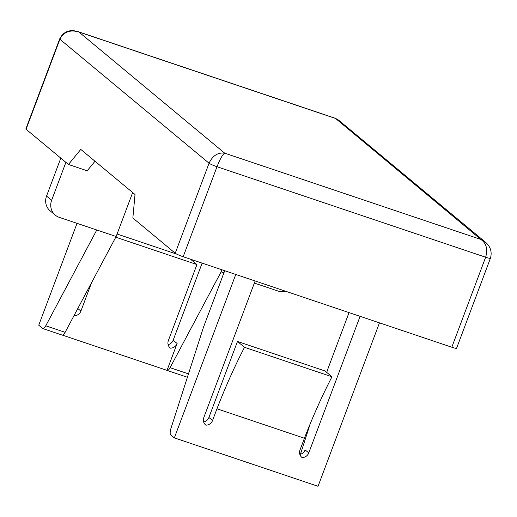<?xml version="1.0" encoding="UTF-8"?>
<svg xmlns="http://www.w3.org/2000/svg" width="517" height="517" viewBox="0 0 517 517"><rect width="100%" height="100%" fill="white"/><g stroke="black" fill="none" stroke-linecap="round" stroke-linejoin="round"><path stroke-width="0.78" d="M95.005 161.239L87.186 170.791L68.444 164.477L26.07 129.263A6.908 0.756 -159.4 0 1 25.85 128.933L59.681 38.93C62.673 32.914 67.423 30.173 73.931 30.71L78.927 32.015L224.695 153.161C222.659 154.409 220.1 158.932 217.004 166.726L183.173 256.736A6.908 0.756 -159.4 0 1 175.231 253.22L132.856 218.006L135.021 194.495L80.781 149.419L68.444 164.477M65.892 162.351L51.629 200.299A13.817 13.099 129.7 0 0 55.287 215.137A13.817 13.099 129.7 0 0 59.287 217.366L96.776 229.994L45.761 325.8A6.908 2.068 108.6 0 1 42.905 328.599A6.908 2.068 108.6 0 1 42.698 328.476L38.743 325.199L77.033 223.338M132.669 192.544L116.144 236.515L96.776 229.994M223.932 272.821L221.102 271.871L221.89 269.777M285.578 291.226A13.817 13.099 129.7 0 1 277.952 291.019L254.351 283.07M62.059 335.003A6.908 2.068 -71.4 0 0 62.273 335.119A6.908 2.068 -71.4 0 0 65.123 332.321L116.144 236.515M168.128 344.69A6.908 6.547 129.7 0 0 173.163 340.218L202.141 263.121M221.102 271.871L170.087 367.677A6.908 2.068 108.6 0 1 167.23 370.476A6.908 2.068 108.6 0 1 167.017 370.359L177.118 343.501A6.908 6.547 -50.3 0 1 170.436 348.161A6.908 6.547 -50.3 0 1 170.196 347.973A6.908 6.547 -50.3 0 1 168.368 340.554L196.938 264.549L115.769 237.206M187.574 376.712A6.908 2.068 108.6 0 1 186.598 377.003L167.23 370.476M55.287 215.137L50.207 210.91A13.817 13.099 -50.3 0 1 46.543 196.072L60.806 158.131M175.231 253.22L209.062 163.217C212.661 155.643 217.87 152.289 224.695 153.161L480.842 239.442C486.342 243.229 487.945 249.155 485.644 257.22A6.908 0.756 -159.4 0 0 490.42 258.242L456.589 348.245A6.908 0.756 -159.4 0 1 451.813 347.224L183.173 256.736M167.017 370.359L62.512 335.152M176.73 254.118L117.081 234.02M190.502 259.204L196.938 264.549M77.802 308.513L80.904 311.092L91.638 282.534M80.904 311.092A6.908 6.547 -50.3 0 1 74.222 315.751A6.908 6.547 -50.3 0 1 74.028 315.603L74.222 315.751M169.97 347.773L170.436 348.161M244.509 347.314L237.477 341.466L324.941 370.928L331.979 376.77L244.509 347.314A217.799 65.239 -71.4 0 0 216.959 408.785L212.552 420.502A6.908 6.547 -50.3 0 1 205.876 425.161A6.908 6.547 -50.3 0 1 205.637 424.974A6.908 6.547 -50.3 0 1 203.808 417.555L255.139 280.977M203.653 421.995A6.908 6.547 129.7 0 0 208.907 417.471L212.552 420.502M237.477 341.466L208.907 417.471M299.866 454.404A6.908 6.547 129.7 0 0 305.12 449.88L308.765 452.911A6.908 6.547 -50.3 0 1 302.083 457.571A6.908 6.547 -50.3 0 1 301.85 457.383A6.908 6.547 -50.3 0 1 300.015 449.964L304.423 438.248L216.959 408.785M331.979 376.77A217.799 65.239 -71.4 0 0 304.423 438.248M301.618 457.183L302.083 457.571M205.411 424.774L205.876 425.161M308.765 452.911L360.097 316.333M326.744 372.427L327.158 371.135A27.64 8.278 -71.4 0 1 328.618 366.941L349.04 312.604M310.252 423.701L300.429 454.262M379.465 322.854L318.039 486.29L174.345 437.886L170.7 434.855A6.908 2.068 108.6 0 1 171.056 428.07L202.832 329.258A27.64 8.278 108.6 0 1 204.293 325.057L224.721 270.727M235.771 274.449L174.345 437.886M451.813 347.224L485.644 257.22L217.004 166.726A6.908 0.756 -159.4 0 1 209.062 163.217L59.901 39.26C63.72 31.86 70.06 29.45 78.927 32.015L335.074 118.303L338.499 120.054L335.365 118.303L480.842 239.442L485.547 242.26M77.653 31.492L335.365 118.303M173.163 340.218L177.118 343.501M65.123 332.321L45.761 325.8M59.681 38.93A6.908 0.756 -159.4 0 0 59.901 39.26L26.07 129.263M188.485 373.875L170.087 367.677M46.543 196.072L51.629 200.299M62.273 335.119L42.905 328.599M490.42 258.242C492.236 252.025 490.568 246.661 485.418 242.15L338.486 120.047"/></g></svg>

